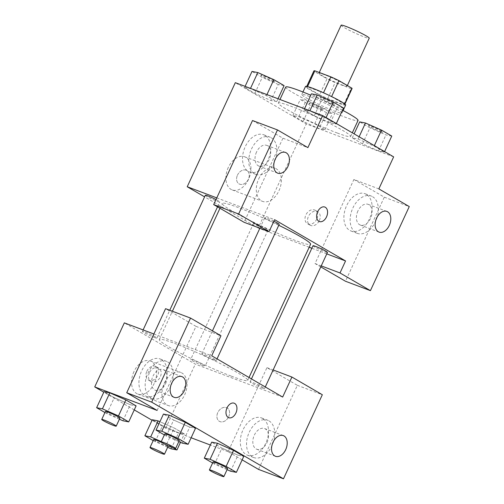 <?xml version="1.0" encoding="UTF-8"?>
<svg xmlns="http://www.w3.org/2000/svg" width="504" height="504" viewBox="0 0 504 504"><rect width="100%" height="100%" fill="white"/><g stroke="black" fill="none" stroke-linecap="round" stroke-linejoin="round"><path stroke-width="0.38" stroke-dasharray="2.52 1.89" d="M341.12 25.2A15.485 1.279 -155.2 0 0 348.888 30.076A15.485 1.279 -155.2 0 0 364.046 36.855A15.485 1.279 -155.2 0 0 369.237 38.191M341.851 84.892A15.485 1.279 -155.2 0 0 347.042 86.234A15.485 1.279 -155.2 0 0 333.516 78.574A15.485 1.279 -155.2 0 0 318.919 73.237A15.485 1.279 -155.2 0 0 326.693 78.114A15.485 1.279 -155.2 0 0 341.851 84.892M331.601 96.585L331.563 96.667A21.029 1.739 -155.2 0 0 323.448 92.868L307.44 86.833A21.029 1.739 -155.2 0 0 306.495 86.927A21.029 1.739 -155.2 0 0 306.596 87.261L319.605 94.828L327.001 78.813L313.998 71.253A21.029 1.739 -155.2 0 1 313.891 70.913M319.605 94.828A21.029 1.739 -155.2 0 0 327.713 98.627L343.722 104.662L351.124 88.647A21.029 1.739 -155.2 0 0 352.069 88.553M351.124 88.647L335.116 82.612A21.029 1.739 -155.2 0 1 327.001 78.813M331.563 96.667L344.566 104.233L344.717 103.9M327.713 98.627L335.116 82.612M343.722 104.662A21.029 1.739 -155.2 0 0 344.673 104.567A21.029 1.739 -155.2 0 0 344.566 104.233M345.668 105.027A22.126 1.827 24.8 0 1 324.815 97.411A22.126 1.827 24.8 0 1 305.5 86.468M337.485 109.633A22.126 1.827 -155.2 0 0 315.523 98.929A22.126 1.827 -155.2 0 0 301.795 94.475A22.126 1.827 -155.2 0 0 312.896 101.436A22.126 1.827 -155.2 0 0 334.555 111.126A22.126 1.827 -155.2 0 0 341.97 113.035A22.126 1.827 -155.2 0 0 337.485 109.633M306.596 87.261L313.998 71.253M285.73 87.047A39.829 3.295 -155.2 0 0 305.707 99.584A39.829 3.295 -155.2 0 0 344.692 117.022A39.829 3.295 -155.2 0 0 358.035 120.462M342.487 110.212A39.829 3.295 -155.2 0 0 310.773 95.212M337.296 133.031A39.829 3.295 -155.2 0 0 350.639 136.471A39.829 3.295 -155.2 0 0 315.863 116.777A39.829 3.295 -155.2 0 0 278.328 103.062A39.829 3.295 -155.2 0 0 298.311 115.599A39.829 3.295 -155.2 0 0 337.296 133.031M362.515 143.861L352.271 137.901L358.073 139.035L374.119 146.135L384.357 152.088L378.561 150.954L362.515 143.861L352.271 137.901L358.054 139.028L374.119 146.135L384.357 152.088L378.58 150.961L362.515 143.854L369.917 127.846L359.673 121.886M326.548 112.55L310.502 105.456L300.264 99.496L306.06 100.636L322.106 107.73L332.344 113.69L326.548 112.55L319.145 128.564L303.106 121.47L292.862 115.51L298.664 116.651L314.704 123.745L324.948 129.698L319.145 128.564L303.099 121.464L292.862 115.51L298.645 116.638L314.71 123.745L324.948 129.698L319.164 128.57M304.523 108.751L304.019 109.834L314.263 115.794L304.019 109.834L309.821 110.975L304.038 109.847M336.332 123.53L336.105 124.022L325.861 118.068L336.105 124.022L330.303 122.888L314.263 115.794L330.309 122.888L336.086 124.016M309.91 110.779L325.861 118.068L309.815 110.968M393.649 156.864L306.281 123.94L235.318 82.669M284.092 85.623L278.29 84.483L270.894 100.498L254.848 93.404L244.61 87.444L250.406 88.584L266.452 95.678L276.69 101.632L270.894 100.498L254.848 93.397L244.61 87.444L250.387 88.572L266.452 95.678L276.69 101.632L270.913 100.51M237.472 175.134A7.743 5.802 120.2 0 1 246.828 170.503A7.743 5.802 120.2 0 1 247.943 180.111A7.743 5.802 120.2 0 1 239.041 183.891A7.743 5.802 120.2 0 1 237.472 175.134A7.743 5.802 -59.8 0 0 239.041 183.891A7.743 5.802 -59.8 0 0 247.949 180.111A7.743 5.802 -59.8 0 0 246.828 170.503A7.743 5.802 -59.8 0 0 237.472 175.14M252.51 120.525L282.927 138.216L244.081 222.283M282.927 138.216L307.887 147.622M216.77 197.889L274.592 219.681M264.947 135.374A19.914 13.091 110.6 0 0 263.642 134.757A19.914 13.091 110.6 0 0 244.371 148.775A19.914 13.091 110.6 0 0 249.6 172.022A19.914 13.091 110.6 0 0 268.468 159.018A19.914 13.091 110.6 0 0 264.947 135.374M271.183 137.724A19.914 13.091 -69.4 0 1 274.705 161.374A19.914 13.091 -69.4 0 1 255.837 174.371A19.914 13.091 -69.4 0 1 250.614 151.124A19.914 13.091 -69.4 0 1 269.886 137.107A19.914 13.091 -69.4 0 1 271.183 137.724M256.523 152.057A11.063 7.27 110.6 0 0 258.962 166.093A11.063 7.27 110.6 0 0 269.199 159.428A11.063 7.27 110.6 0 0 266.761 145.385A11.063 7.27 110.6 0 0 256.523 152.057M228.293 167.467A17.703 11.636 110.6 0 0 232.186 189.926A17.703 11.636 110.6 0 0 249.316 177.465A17.703 11.636 110.6 0 0 244.667 156.801A17.703 11.636 110.6 0 0 228.293 167.467M309.198 247.25L258.187 228.022L306.281 123.94M258.187 228.022L204.599 196.856M258.697 178.926A17.703 11.636 -69.4 0 1 275.077 168.254A17.703 11.636 -69.4 0 1 279.72 188.924A17.703 11.636 -69.4 0 1 262.59 201.379A17.703 11.636 -69.4 0 1 258.697 178.926M319.353 220.525A7.743 5.802 -59.8 0 0 317.791 211.774A7.743 5.802 -59.8 0 0 308.883 215.548A7.743 5.802 -59.8 0 0 310.004 225.162A7.743 5.802 -59.8 0 0 319.353 220.525M320.771 266.881L315.044 263.554L353.89 179.487L378.851 188.893M326.781 253.877L311.837 248.245M316.802 219.038A7.743 5.802 120.2 0 1 307.446 223.675A7.743 5.802 120.2 0 1 306.325 214.068A7.743 5.802 120.2 0 1 315.233 210.288A7.743 5.802 120.2 0 1 316.802 219.038M366.32 194.336A19.914 13.091 110.6 0 0 365.016 193.712A19.914 13.091 110.6 0 0 345.75 207.73A19.914 13.091 110.6 0 0 350.973 230.983A19.914 13.091 110.6 0 0 369.841 217.98A19.914 13.091 110.6 0 0 366.32 194.336M353.89 179.487L384.3 197.171L345.454 281.238M372.563 196.686A19.914 13.091 -69.4 0 1 376.085 220.336A19.914 13.091 -69.4 0 1 357.216 233.333A19.914 13.091 -69.4 0 1 351.987 210.086A19.914 13.091 -69.4 0 1 371.259 196.069A19.914 13.091 -69.4 0 1 372.563 196.686M357.903 211.012A11.063 7.27 110.6 0 0 360.335 225.055A11.063 7.27 110.6 0 0 370.572 218.383A11.063 7.27 110.6 0 0 368.141 204.347A11.063 7.27 110.6 0 0 357.903 211.012M384.3 197.171L409.267 206.583M315.044 263.554L321.231 265.885M324.828 207.049L324.822 207.043A7.743 5.09 110.6 0 0 324.822 207.043A7.743 5.09 110.6 0 0 317.488 212.102A7.743 5.09 110.6 0 0 318.856 221.3A7.743 5.09 110.6 0 0 319.36 221.539A7.743 5.09 110.6 0 0 319.366 221.539L319.36 221.539M273.892 221.199A7.963 0.662 -155.2 0 0 264.739 217.671A7.963 0.662 -155.2 0 0 268.733 220.179A7.963 0.662 -155.2 0 0 276.532 223.669A7.963 0.662 -155.2 0 0 279.197 224.356M312.99 245.738A7.963 0.662 -155.2 0 0 316.991 248.245A7.963 0.662 -155.2 0 0 324.784 251.729A7.963 0.662 -155.2 0 0 327.455 252.422M205.323 195.281A7.963 0.662 -155.2 0 0 209.324 197.788A7.963 0.662 -155.2 0 0 217.117 201.279A7.963 0.662 -155.2 0 0 219.788 201.965A7.963 0.662 -155.2 0 0 215.996 199.559M265.375 229.345A7.963 0.662 -155.2 0 0 268.04 230.032A7.963 0.662 -155.2 0 0 261.085 226.094A7.963 0.662 -155.2 0 0 253.581 223.348A7.963 0.662 -155.2 0 0 257.576 225.855A7.963 0.662 -155.2 0 0 265.375 229.345M278.775 225.275A48.674 4.026 -155.2 0 0 222.201 203.433A48.674 4.026 -155.2 0 0 246.626 218.755A48.674 4.026 -155.2 0 0 294.267 240.068A48.674 4.026 -155.2 0 0 310.577 244.27M231.374 376.173A48.674 4.026 -155.2 0 0 247.684 380.381A48.674 4.026 -155.2 0 0 205.185 356.309A48.674 4.026 -155.2 0 0 159.314 339.545A48.674 4.026 -155.2 0 0 183.733 354.866A48.674 4.026 -155.2 0 0 231.374 376.173M202.482 365.45A7.963 0.662 24.8 0 1 194.683 361.966A7.963 0.662 24.8 0 1 190.688 359.459A7.963 0.662 24.8 0 1 193.36 360.146A7.963 0.662 24.8 0 1 201.153 363.63A7.963 0.662 24.8 0 1 205.153 366.137A7.963 0.662 24.8 0 1 202.482 365.45M213.639 359.774A7.963 0.662 -155.2 0 0 216.304 360.467A7.963 0.662 -155.2 0 0 209.355 356.523A7.963 0.662 -155.2 0 0 201.846 353.783A7.963 0.662 -155.2 0 0 205.84 356.29A7.963 0.662 -155.2 0 0 213.639 359.774M261.891 387.841A7.963 0.662 -155.2 0 0 264.562 388.527A7.963 0.662 -155.2 0 0 257.607 384.59A7.963 0.662 -155.2 0 0 250.104 381.849A7.963 0.662 -155.2 0 0 254.098 384.357A7.963 0.662 -155.2 0 0 261.891 387.841M154.224 337.39A7.963 0.662 -155.2 0 0 156.895 338.077A7.963 0.662 -155.2 0 0 149.94 334.133A7.963 0.662 -155.2 0 0 142.437 331.393A7.963 0.662 -155.2 0 0 146.431 333.9A7.963 0.662 -155.2 0 0 154.224 337.39M282.662 397.058L195.294 364.134L124.331 322.862M153.877 333.995L211.699 355.786M234.184 403.206L234.19 403.206A7.743 5.09 110.6 0 0 234.184 403.206A7.743 5.09 110.6 0 0 226.693 408.656A7.743 5.09 110.6 0 0 228.722 417.696A7.743 5.09 110.6 0 0 228.728 417.696L228.722 417.696M165.614 383.607A11.063 7.27 110.6 0 0 163.176 369.571A11.063 7.27 110.6 0 0 152.939 376.236A11.063 7.27 110.6 0 0 155.377 390.272A11.063 7.27 110.6 0 0 165.614 383.607M167.599 361.904A19.914 13.091 -69.4 0 1 171.121 385.554A19.914 13.091 -69.4 0 1 152.252 398.557A19.914 13.091 -69.4 0 1 147.029 375.304A19.914 13.091 -69.4 0 1 166.295 361.286A19.914 13.091 -69.4 0 1 167.599 361.904M161.362 359.554A19.914 13.091 110.6 0 0 160.058 358.936A19.914 13.091 110.6 0 0 140.786 372.954A19.914 13.091 110.6 0 0 146.015 396.201A19.914 13.091 110.6 0 0 164.877 383.204A19.914 13.091 110.6 0 0 161.362 359.554M266.988 442.569A11.063 7.27 110.6 0 0 264.55 428.526A11.063 7.27 110.6 0 0 253.846 436.319A11.063 7.27 110.6 0 0 256.75 449.234A11.063 7.27 110.6 0 0 266.988 442.569M268.972 420.865A19.914 13.091 -69.4 0 1 272.494 444.515A19.914 13.091 -69.4 0 1 253.632 457.512A19.914 13.091 -69.4 0 1 248.403 434.265A19.914 13.091 -69.4 0 1 267.674 420.248A19.914 13.091 -69.4 0 1 268.972 420.865M262.735 418.515A19.914 13.091 110.6 0 0 261.431 417.898A19.914 13.091 110.6 0 0 242.159 431.915A19.914 13.091 110.6 0 0 247.388 455.162A19.914 13.091 110.6 0 0 266.257 442.166A19.914 13.091 110.6 0 0 262.735 418.515M242.147 459.869L228.104 451.704L266.95 367.636L297.36 385.327L258.521 469.394M297.36 385.327L322.327 394.733M266.95 367.636L273.137 369.968M157.141 410.432L195.987 326.365L165.577 308.675M195.987 326.365L220.954 335.771M189.743 427.14L195.521 428.268L189.724 427.134L173.678 420.034M178.819 441.592L166.282 436.048L173.678 420.04L163.441 414.08L173.678 420.04L189.724 427.134L182.322 443.148M169.237 415.22L185.283 422.314M109.828 392.83L125.874 399.924M122.913 420.758L130.309 404.744L136.112 405.877L130.334 404.75M119.41 419.208L106.867 413.664L114.269 397.65L130.309 404.744L114.263 397.643M114.269 397.65L104.026 391.69L114.269 397.65M158.08 420.897L174.126 427.99L184.363 433.944L178.586 432.816L162.521 425.71L152.284 419.756L162.521 425.716L178.567 432.81L184.363 433.944L174.126 427.99L159.913 421.703M230.58 471.209L237.976 455.2L243.779 456.334L237.995 455.206L221.93 448.1M227.077 469.659L214.534 464.115L221.936 448.1L211.693 442.147L221.936 448.1L237.976 455.2M217.495 443.281L233.541 450.381M191.136 437.768L165.696 428.186L152.05 420.248M134.253 409.897L103.799 392.188M228.104 451.704L210.363 445.019M133.951 371.631A17.703 11.636 110.6 0 0 137.85 394.09A17.703 11.636 110.6 0 0 154.98 381.629A17.703 11.636 110.6 0 0 150.331 360.965A17.703 11.636 110.6 0 0 133.951 371.631M165.696 428.186L195.294 364.134M164.354 383.09A17.703 11.636 -69.4 0 1 180.734 372.418A17.703 11.636 -69.4 0 1 185.384 393.089A17.703 11.636 -69.4 0 1 168.254 405.55A17.703 11.636 -69.4 0 1 164.354 383.09M228.715 416.682A7.743 5.802 -59.8 0 0 227.153 407.931A7.743 5.802 -59.8 0 0 218.245 411.711A7.743 5.802 -59.8 0 0 219.366 421.319A7.743 5.802 -59.8 0 0 228.715 416.682A7.743 5.802 120.2 0 1 219.36 421.319A7.743 5.802 120.2 0 1 218.238 411.705A7.743 5.802 120.2 0 1 227.147 407.931A7.743 5.802 120.2 0 1 228.715 416.682M146.834 371.297A7.743 5.802 120.2 0 1 156.19 366.66A7.743 5.802 120.2 0 1 157.305 376.267A7.743 5.802 120.2 0 1 148.403 380.048A7.743 5.802 120.2 0 1 146.834 371.297M149.386 372.784A7.743 5.802 -59.8 0 0 150.954 381.534A7.743 5.802 -59.8 0 0 159.863 377.754A7.743 5.802 -59.8 0 0 158.741 368.147A7.743 5.802 -59.8 0 0 149.386 372.784M161.274 441.592L166.723 443.999L173.974 448.22M167.662 447.269L153.197 440.603M153.695 439.526A7.963 0.662 -155.2 0 0 157.689 442.033A7.963 0.662 -155.2 0 0 165.488 445.517A7.963 0.662 -155.2 0 0 168.153 446.204M167.133 445.334A7.963 0.662 -155.2 0 0 162.175 442.72M166.723 443.999L174.126 427.99M180.489 442.336L184.363 433.944M171.165 448.818L178.567 432.81M155.125 441.724L162.521 425.716M106.867 413.664L104.939 412.537M105.437 411.459A7.963 0.662 -155.2 0 0 109.437 413.967A7.963 0.662 -155.2 0 0 117.23 417.451A7.963 0.662 -155.2 0 0 119.902 418.137M214.534 464.115L212.606 462.993M213.104 461.91A7.963 0.662 -155.2 0 0 217.104 464.417A7.963 0.662 -155.2 0 0 224.897 467.907A7.963 0.662 -155.2 0 0 227.569 468.594M166.282 436.048L164.354 434.927M164.852 433.849A7.963 0.662 -155.2 0 0 168.846 436.357A7.963 0.662 -155.2 0 0 176.646 439.841A7.963 0.662 -155.2 0 0 179.311 440.527M320.865 109.248A7.963 0.662 -155.2 0 0 323.536 109.935A7.963 0.662 -155.2 0 0 316.581 105.998A7.963 0.662 -155.2 0 0 309.072 103.251A7.963 0.662 -155.2 0 0 313.072 105.758A7.963 0.662 -155.2 0 0 320.865 109.248M298.664 116.651L306.06 100.636M314.704 123.745L322.106 107.73M324.948 129.698L332.344 113.69M303.106 121.47L310.502 105.456M292.862 115.51L300.264 99.496M320.897 109.179A7.963 0.662 -155.2 0 0 323.562 109.872A7.963 0.662 -155.2 0 0 316.613 105.928A7.963 0.662 -155.2 0 0 309.103 103.188A7.963 0.662 -155.2 0 0 313.097 105.695A7.963 0.662 -155.2 0 0 320.897 109.179M278.29 84.483L262.25 77.389L252.006 71.436M272.614 81.182A7.963 0.662 -155.2 0 0 275.279 81.868A7.963 0.662 -155.2 0 0 268.323 77.931A7.963 0.662 -155.2 0 0 260.82 75.184A7.963 0.662 -155.2 0 0 264.814 77.692A7.963 0.662 -155.2 0 0 272.614 81.182M266.452 95.678L266.95 94.588M276.69 101.632L278.019 98.759M254.848 93.404L262.25 77.389M244.61 87.444L245.108 86.36M272.639 81.119A7.963 0.662 -155.2 0 0 275.31 81.805A7.963 0.662 -155.2 0 0 268.355 77.868A7.963 0.662 -155.2 0 0 260.845 75.121A7.963 0.662 -155.2 0 0 264.846 77.629A7.963 0.662 -155.2 0 0 272.639 81.119M391.759 136.074L385.957 134.94L369.917 127.846M380.274 131.632A7.963 0.662 -155.2 0 0 382.946 132.325A7.963 0.662 -155.2 0 0 375.99 128.381A7.963 0.662 -155.2 0 0 368.487 125.641A7.963 0.662 -155.2 0 0 372.481 128.148A7.963 0.662 -155.2 0 0 380.274 131.632M358.073 139.035L359.119 136.779M374.119 146.135L374.346 145.637M384.357 152.088L384.59 151.597M378.561 150.954L385.957 134.94M352.271 137.901L354.129 133.881M380.306 131.569A7.963 0.662 -155.2 0 0 382.977 132.256A7.963 0.662 -155.2 0 0 376.022 128.318A7.963 0.662 -155.2 0 0 368.512 125.578A7.963 0.662 -155.2 0 0 372.513 128.085A7.963 0.662 -155.2 0 0 380.306 131.569M343.501 108.013L337.705 106.873L321.659 99.779L311.415 93.82M332.023 103.572A7.963 0.662 -155.2 0 0 334.694 104.259A7.963 0.662 -155.2 0 0 327.739 100.321A7.963 0.662 -155.2 0 0 320.229 97.574A7.963 0.662 -155.2 0 0 324.223 100.082A7.963 0.662 -155.2 0 0 332.023 103.572M325.861 118.068L326.088 117.571M330.303 122.888L337.705 106.873M314.263 115.794L321.659 99.779M332.054 103.503A7.963 0.662 -155.2 0 0 334.719 104.196A7.963 0.662 -155.2 0 0 327.764 100.252A7.963 0.662 -155.2 0 0 320.261 97.511A7.963 0.662 -155.2 0 0 324.255 100.019A7.963 0.662 -155.2 0 0 332.054 103.503M319.265 72.494L318.919 73.237M347.357 85.541L347.042 86.234M341.97 113.035L343.117 110.552M301.795 94.475L302.948 91.986M306.495 86.927L306.734 86.411M344.673 104.567L344.906 104.051M350.639 136.471L352.321 132.829M278.328 103.062L279.978 99.496M249.6 172.022L255.837 174.371M263.642 134.757L269.886 137.107M285.484 152.441L266.761 145.385M277.685 173.149L258.962 166.093M232.186 189.926L262.59 201.379M244.667 156.801L275.077 168.254M317.791 211.774L315.233 210.288M310.004 225.162L307.446 223.675M350.973 230.983L357.216 233.333M365.016 193.712L371.259 196.069M386.858 211.403L368.141 204.347M379.058 232.105L360.335 225.055M247.684 380.381L249.02 377.49M159.314 339.545L172.387 311.245M219.971 208.259L222.201 203.433M253.581 223.348L190.688 359.459M268.04 230.032L205.153 366.137M216.304 360.467L217.035 358.892M201.846 353.783L212.455 330.832M259.862 228.23L264.739 217.671M264.562 388.527L265.287 386.952M250.104 381.849L251.458 378.907M156.895 338.077L169.754 310.25M217.533 206.842L219.788 201.965M142.437 331.393L143.105 329.937M181.9 376.627L163.176 369.571M174.094 397.328L155.377 390.272M146.015 396.201L152.252 398.557M160.058 358.936L166.295 361.286M283.273 435.582L264.55 428.526M275.474 456.29L256.75 449.234M247.388 455.162L253.632 457.512M261.431 417.898L267.674 420.248M137.85 394.09L168.254 405.55M150.331 360.965L180.734 372.418M148.403 380.048L150.954 381.534M156.19 366.66L158.741 368.147"/><path stroke-width="0.76" d="M347.357 85.541L369.237 38.191A15.485 1.279 -155.2 0 0 355.717 30.536A15.485 1.279 -155.2 0 0 341.12 25.2L319.265 72.494M307.547 86.593L314.836 70.825A21.029 1.739 -155.2 0 0 313.891 70.913L306.734 86.411M314.836 70.825L330.851 76.854A21.029 1.739 -155.2 0 1 338.959 80.659L351.962 88.219A21.029 1.739 -155.2 0 1 352.069 88.553L344.906 104.051M344.717 103.9L351.962 88.219M331.601 96.585L338.959 80.659M302.948 91.986L305.5 86.468A22.126 1.827 24.8 0 1 319.221 90.922A22.126 1.827 24.8 0 1 341.183 101.625A22.126 1.827 24.8 0 1 345.668 105.027L343.117 110.552M323.486 92.786L330.851 76.854M352.321 132.829L358.035 120.462A39.829 3.295 -155.2 0 0 342.487 110.212M310.773 95.212A39.829 3.295 -155.2 0 0 285.73 87.047L279.978 99.496M204.599 196.856L187.223 186.751L235.318 82.669L322.686 115.592L393.649 156.864L378.851 188.893L409.267 206.583L370.421 290.651L340.005 272.96L345.555 260.952L326.781 253.877M345.555 260.952L274.592 219.681L269.041 231.689L244.081 222.283L213.671 204.593L252.51 120.525L277.477 129.931L307.887 147.622L322.686 115.592M187.223 186.751L216.77 197.889M287.923 166.477A11.063 7.27 110.6 0 0 285.484 152.441A11.063 7.27 110.6 0 0 274.781 160.228A11.063 7.27 110.6 0 0 277.685 173.149A11.063 7.27 110.6 0 0 287.923 166.477M213.671 204.593L238.631 213.998L277.477 129.931M269.041 231.689L238.631 213.998M311.837 248.245L309.198 247.25M370.421 290.651L345.454 281.238L320.771 266.881M389.296 225.439A11.063 7.27 110.6 0 0 386.858 211.403A11.063 7.27 110.6 0 0 376.154 219.19A11.063 7.27 110.6 0 0 379.058 232.105A11.063 7.27 110.6 0 0 389.296 225.439M321.231 265.885L340.005 272.96M318.862 221.3A7.743 5.09 -69.4 0 1 317.495 212.102A7.743 5.09 -69.4 0 1 324.828 207.049A7.743 5.09 -69.4 0 1 326.863 216.09A7.743 5.09 -69.4 0 1 319.366 221.539A7.743 5.09 -69.4 0 1 318.862 221.3M319.366 221.539A7.743 5.09 110.6 0 0 326.857 216.084A7.743 5.09 110.6 0 0 324.828 207.043M217.035 358.892L279.197 224.356A7.963 0.662 -155.2 0 0 273.892 221.199M265.287 386.952L327.455 252.422A7.963 0.662 -155.2 0 0 320.5 248.478A7.963 0.662 -155.2 0 0 312.99 245.738L251.458 378.907M215.996 199.559A7.963 0.662 -155.2 0 0 205.323 195.281L143.105 329.937M249.02 377.49L310.577 244.27A48.674 4.026 -155.2 0 0 278.775 225.275M282.662 397.058L211.699 355.786L220.954 335.771L190.537 318.081L151.691 402.154L283.481 478.8L322.327 394.733L291.911 377.042L282.662 397.058M103.799 392.188L94.733 386.914L124.331 322.862L153.877 333.995M228.728 417.696A7.743 5.09 110.6 0 0 235.891 413.028A7.743 5.09 -69.4 0 1 228.728 417.696A7.743 5.09 -69.4 0 1 226.699 408.656A7.743 5.09 -69.4 0 1 234.19 403.206A7.743 5.09 -69.4 0 1 235.897 413.028A7.743 5.09 110.6 0 0 234.19 403.206M184.332 390.663A11.063 7.27 -69.4 0 1 174.094 397.328A11.063 7.27 -69.4 0 1 171.19 384.413A11.063 7.27 -69.4 0 1 181.9 376.627A11.063 7.27 -69.4 0 1 184.332 390.663M285.711 449.625A11.063 7.27 -69.4 0 1 275.474 456.29A11.063 7.27 -69.4 0 1 272.57 443.375A11.063 7.27 -69.4 0 1 283.273 435.582A11.063 7.27 -69.4 0 1 285.711 449.625M283.481 478.8L258.521 469.394L242.147 459.869M273.137 369.968L291.911 377.042M190.537 318.081L165.577 308.675L126.731 392.742L157.141 410.432L94.733 386.914M126.731 392.742L151.691 402.154M164.354 434.927L156.038 430.095L163.441 414.08L169.218 415.208M177.881 438.322L185.283 422.314L195.521 428.268L185.283 422.314L169.237 415.22L161.841 431.229L177.881 438.322L188.124 444.282L182.322 443.148L178.819 441.592M118.472 415.939L125.868 399.924L136.112 405.877L125.868 399.924L109.828 392.83L102.425 408.839L118.472 415.939L128.715 421.892L122.913 420.758L119.41 419.208M104.939 412.537L96.629 407.704L104.026 391.69L109.809 392.818M153.197 440.603L144.881 435.771L152.284 419.756L158.061 420.884M212.606 462.993L204.296 458.161L211.693 442.147L217.476 443.274M226.138 466.389L233.535 450.374L243.779 456.334L233.535 450.374L217.495 443.281L210.092 459.295L226.138 466.389L236.376 472.349L230.58 471.209L227.077 469.659M152.05 420.248L134.253 409.897M210.363 445.019L191.136 437.768M144.881 435.771L150.683 436.905L161.274 441.592M173.974 448.22L176.967 449.959L171.165 448.818L167.662 447.269M164.455 454.211A7.963 0.662 -155.2 0 0 157.5 450.274A7.963 0.662 -155.2 0 0 149.997 447.527A7.963 0.662 -155.2 0 0 153.991 450.034A7.963 0.662 -155.2 0 0 161.784 453.524A7.963 0.662 -155.2 0 0 164.455 454.211L168.153 446.204A7.963 0.662 -155.2 0 0 167.133 445.334M162.175 442.72A7.963 0.662 -155.2 0 0 153.695 439.526L149.997 447.527M150.683 436.905L158.08 420.897L159.913 421.703M176.967 449.959L180.489 442.336M152.284 419.756L158.08 420.897M96.629 407.704L102.425 408.839M116.203 426.145L119.902 418.137A7.963 0.662 -155.2 0 0 112.946 414.2A7.963 0.662 -155.2 0 0 105.437 411.459L101.739 419.467A7.963 0.662 -155.2 0 0 105.733 421.974A7.963 0.662 -155.2 0 0 113.532 425.458A7.963 0.662 -155.2 0 0 116.203 426.145A7.963 0.662 -155.2 0 0 109.248 422.207A7.963 0.662 -155.2 0 0 101.739 419.467M128.715 421.892L136.112 405.877M104.026 391.69L109.828 392.83M204.296 458.161L210.092 459.295M223.864 476.601L227.569 468.594A7.963 0.662 -155.2 0 0 220.613 464.656A7.963 0.662 -155.2 0 0 213.104 461.91L209.406 469.917A7.963 0.662 -155.2 0 0 213.4 472.424A7.963 0.662 -155.2 0 0 221.199 475.915A7.963 0.662 -155.2 0 0 223.864 476.601A7.963 0.662 -155.2 0 0 216.915 472.664A7.963 0.662 -155.2 0 0 209.406 469.917M236.376 472.349L243.779 456.334M211.693 442.147L217.495 443.281M156.038 430.095L161.841 431.229M175.613 448.535L179.311 440.527A7.963 0.662 -155.2 0 0 172.355 436.59A7.963 0.662 -155.2 0 0 164.852 433.849L161.154 441.851A7.963 0.662 -155.2 0 0 165.148 444.358A7.963 0.662 -155.2 0 0 172.941 447.848A7.963 0.662 -155.2 0 0 175.613 448.535A7.963 0.662 -155.2 0 0 168.657 444.597A7.963 0.662 -155.2 0 0 161.154 441.851M188.124 444.282L195.521 428.268M163.441 414.08L169.237 415.22M245.108 86.36L252.006 71.436L257.809 72.57L273.848 79.663L284.092 85.623L278.019 98.759M250.494 88.389L257.809 72.57M266.95 94.588L273.848 79.663M354.129 133.881L359.673 121.886L365.476 123.026L381.515 130.12L391.759 136.074L384.59 151.597M359.119 136.779L365.476 123.026M374.346 145.637L381.515 130.12M304.523 108.751L311.415 93.82L317.218 94.96L333.264 102.054L343.501 108.013L336.332 123.53M309.91 110.779L317.218 94.96M326.088 117.571L333.264 102.054M172.387 311.245L219.971 208.259M212.455 330.832L259.862 228.23M169.754 310.25L217.533 206.842"/></g></svg>
